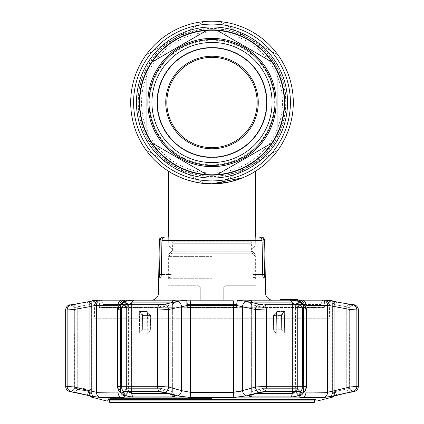 <?xml version="1.0" encoding="UTF-8"?>
<svg xmlns="http://www.w3.org/2000/svg" width="424" height="424" viewBox="0 0 424 424"><rect width="100%" height="100%" fill="white"/><g stroke="black" fill="none" stroke-linecap="round" stroke-linejoin="round"><path stroke-width="0.32" stroke-dasharray="2.12 1.59" d="M190.265 180.857L181.287 177.788L188.277 180.274M195.077 182.034L199.805 182.892M202.476 183.253L215.032 183.756M219.653 183.454L228.96 182.023M231.509 181.44L233.735 180.857M234.684 180.587L237.122 179.834M237.509 179.707L240.355 178.711M240.747 178.562L242.03 178.064M242.231 177.985L242.714 177.788L242.231 177.985M228.934 182.029L206.769 183.645M205.958 183.587L203.006 183.316M199.503 182.85L194.865 181.986M139.363 102.507A72.637 72.637 0 0 1 212 29.871A72.637 72.637 0 0 1 284.637 102.507A72.637 72.637 0 0 1 212 175.138A72.637 72.637 0 0 1 139.363 102.507A72.637 72.637 0 0 1 212 29.871A72.637 72.637 0 0 1 284.637 102.507A72.637 72.637 0 0 1 212 175.138A72.637 72.637 0 0 1 139.363 102.507A72.637 72.637 0 0 1 212 29.871A72.637 72.637 0 0 1 284.637 102.507A72.637 72.637 0 0 1 212 175.138A72.637 72.637 0 0 1 139.363 102.507A72.637 72.637 0 0 0 212 175.138A72.637 72.637 0 0 0 284.637 102.507A72.637 72.637 0 0 1 212 175.138A72.637 72.637 0 0 1 139.363 102.507M275.96 102.507A63.96 63.96 0 0 0 212 38.547A63.96 63.96 0 0 0 148.04 102.507A63.96 63.96 0 0 1 212 38.547A63.96 63.96 0 0 1 275.96 102.507A63.96 63.96 0 0 1 212 166.468A63.96 63.96 0 0 1 148.04 102.507A63.96 63.96 0 0 0 212 166.468A63.96 63.96 0 0 0 275.96 102.507M212 166.468A63.96 63.96 0 0 1 148.04 102.507A63.96 63.96 0 0 1 212 38.547A63.96 63.96 0 0 1 275.96 102.507A63.96 63.96 0 0 1 212 166.468M212 278.738L168.635 278.738L212 278.738M212 256.382L168.635 256.382L212 256.382M212 238.087L168.635 238.087L212 238.087M181.313 177.799L187.742 180.11M195.21 182.06L203.329 183.348M207.633 183.698L212 183.815A81.307 81.307 0 0 0 220.019 183.417L278.059 149.905A81.307 81.307 0 0 0 286.078 136.019L286.078 68.995A81.307 81.307 0 0 0 278.059 55.109L220.019 21.598A81.307 81.307 0 0 0 203.981 21.598L145.941 55.109L203.981 21.598A81.307 81.307 0 0 1 220.019 21.598L278.059 55.109A81.307 81.307 0 0 1 286.078 68.995L286.078 136.019A81.307 81.307 0 0 1 278.059 149.905L220.019 183.417A81.307 81.307 0 0 1 212 183.815A81.307 81.307 0 0 0 220.019 183.417M242.698 177.794L245.48 176.601M248.565 175.128L253.563 172.388M254.501 171.821L255.365 171.285M212 30.236A72.271 72.271 0 0 0 139.729 102.507A72.271 72.271 0 0 0 212 174.778A72.271 72.271 0 0 0 284.271 102.507A72.271 72.271 0 0 0 212 30.236A72.271 72.271 0 0 0 139.729 102.507A72.271 72.271 0 0 0 212 174.778A72.271 72.271 0 0 0 284.271 102.507A72.271 72.271 0 0 0 212 30.236A72.271 72.271 0 0 1 284.271 102.507A72.271 72.271 0 0 1 212 174.778M212 40.174A62.333 62.333 0 0 0 149.667 102.507A62.333 62.333 0 0 0 212 164.841A62.333 62.333 0 0 0 274.333 102.507A62.333 62.333 0 0 0 212 40.174M212 47.398A55.109 55.109 0 0 0 156.891 102.507A55.109 55.109 0 0 0 212 157.617A55.109 55.109 0 0 0 267.109 102.507A55.109 55.109 0 0 0 212 47.398A55.109 55.109 0 0 0 156.891 102.507A55.109 55.109 0 0 0 212 157.617A55.109 55.109 0 0 0 267.109 102.507A55.109 55.109 0 0 0 212 47.398M203.981 183.417A81.307 81.307 0 0 0 212 183.815A81.307 81.307 0 0 1 203.981 183.417L145.941 149.905L203.981 183.417A81.307 81.307 0 0 0 212 183.815M145.941 55.109A81.307 81.307 0 0 0 137.922 68.995L137.922 136.019L137.922 68.995A81.307 81.307 0 0 1 145.941 55.109A81.307 81.307 0 0 0 137.922 68.995A81.307 81.307 0 0 1 145.941 55.109M137.922 136.019A81.307 81.307 0 0 0 145.941 149.905A81.307 81.307 0 0 1 137.922 136.019A81.307 81.307 0 0 0 145.941 149.905A81.307 81.307 0 0 1 137.922 136.019M274.588 66.372A72.271 72.271 0 0 1 248.135 165.095A72.271 72.271 0 0 1 149.412 138.643A72.271 72.271 0 0 1 175.865 39.914A72.271 72.271 0 0 1 274.588 66.372M264.025 72.467A60.075 60.075 0 0 0 181.965 50.483A60.075 60.075 0 0 0 159.975 132.542A60.075 60.075 0 0 0 242.035 154.532A60.075 60.075 0 0 0 264.025 72.467A60.075 60.075 0 0 1 242.035 154.532A60.075 60.075 0 0 1 159.975 132.542M172.881 125.091A45.172 45.172 0 0 1 189.417 63.388A45.172 45.172 0 0 1 251.119 79.924A45.172 45.172 0 0 1 234.583 141.627A45.172 45.172 0 0 1 172.881 125.091M217.242 174.587L271.291 143.381M152.195 143.084L206.758 174.587M146.953 71.004L146.953 134.011M206.758 30.422L152.195 61.925M271.805 61.925L217.242 30.422M277.047 134.011L277.047 71.004M255.842 285.718L225.552 285.718L223.745 287.525L223.745 300.171L200.255 300.171L223.745 300.171L223.745 287.525L225.552 285.718L255.842 285.718L256.117 254.278L255.179 254.278L254.999 274.514C254.962 276.74 254.644 277.943 254.045 278.128C253.345 277.953 252.937 276.75 252.821 274.514C252.932 276.75 253.345 277.953 254.045 278.128L263.781 278.128L254.045 278.128C254.644 277.948 254.962 276.745 254.999 274.514L262.695 274.514C262.838 276.734 263.198 277.943 263.781 278.128C264.263 277.937 264.491 276.734 264.465 274.514L254.999 274.514L255.179 254.278L256.117 254.278M200.255 300.171L200.255 287.525L198.448 285.718L200.255 287.525L200.255 300.171M168.158 285.718L198.448 285.718L168.158 285.718L167.883 254.278L168.821 254.278L171.921 251.194L171.9 248.639L168.741 245.607L168.667 236.937C167.427 236.937 167.427 236.937 168.667 236.937L162.97 236.937M167.883 254.278L168.821 254.278L169.001 274.514L159.535 274.514C159.509 276.729 159.737 277.932 160.219 278.128L169.955 278.128L160.219 278.128C160.797 277.943 161.162 276.74 161.306 274.514L169.001 274.514C169.038 276.74 169.356 277.943 169.955 278.128C170.655 277.953 171.063 276.75 171.179 274.514C171.068 276.75 170.655 277.953 169.955 278.128C169.356 277.948 169.038 276.745 169.001 274.514L168.821 254.278L171.921 251.194L171.9 248.639L168.741 245.607L168.667 236.937M170.83 236.937L171.179 274.514L161.306 274.514L171.179 274.514L170.83 236.937L253.17 236.937L252.821 274.514L262.695 274.514L252.821 274.514L253.17 236.937L258.253 236.937L165.747 236.937C163.505 237.096 162.233 238.277 161.931 240.482L262.069 240.482L262.695 274.514M261.03 236.937L260.193 236.937C262.377 237.127 263.601 238.309 263.861 240.482L264.465 274.514M151.214 300.171L272.786 300.171L151.214 300.171M322.759 300.171L101.241 300.171L322.759 300.171A1.807 1.807 0 0 1 324.567 301.978L324.567 307.707L99.433 307.707L98.713 308.121L325.288 308.121L98.713 308.121M101.241 300.171A1.807 1.807 0 0 0 99.433 301.978L99.433 307.707L324.567 307.707L325.288 308.121M287.302 300.171L280.651 300.171L287.302 300.171M281.552 299.45L293.636 299.45L293.652 300.171L282.925 300.171L293.795 300.171M292.719 300.171L292.82 299.45L292.719 300.171L284.499 300.171L297.457 300.171L292.724 300.171L292.724 299.45L289.391 299.45L289.391 300.171M289.391 299.45L284.499 299.45L287.816 299.45L287.816 300.171M287.816 299.45L292.719 299.45L291.744 299.45L291.744 300.171M284.499 299.45L284.499 300.171M283.651 299.45L283.651 300.171L283.492 299.45M289.709 299.45L289.709 300.171M289.11 300.171L292.38 300.171L288.59 300.171L289.11 300.171L289.11 299.45L291.553 299.45L291.553 300.171M291.553 299.45L292.677 299.45L292.677 300.171L292.38 300.171L292.38 299.45L291.823 299.45L291.823 300.171M291.823 299.45L288.59 299.45L288.59 300.171M293.058 299.45L282.925 299.45L293.058 299.45L293.058 300.171M288.59 299.45L289.11 299.45M282.925 299.45L282.925 300.171M292.428 299.45L292.428 300.171M287.181 300.171L298.019 300.171L287.175 300.171L287.181 299.45L286.958 300.171M287.223 299.45L287.223 300.171M286.412 299.45L286.412 300.171M286.269 299.45L286.269 300.171M290.069 300.171L293.991 300.171L290.069 300.171M290.753 299.45L293.991 299.45L290.069 299.45L290.753 299.45L290.753 300.171M293.991 299.45L293.991 300.171M286.958 299.45L296.111 299.45L296.111 300.171M296.111 299.45L286.168 299.45L286.168 300.171M289.889 299.45L289.889 300.171M285.235 299.45L285.235 300.171M296.063 299.45L296.063 300.171M296.827 299.45L295.295 299.45L296.98 299.45L296.98 300.171M296.98 299.45L292.746 299.45L292.746 300.171M292.746 299.45L288.421 299.45L288.421 300.171M288.421 299.45L291.532 299.45L291.532 300.171M291.532 299.45L292.571 299.45L292.571 300.171L292.549 299.45L287.382 299.45L287.382 300.171M287.382 299.45L289.295 299.45L289.295 300.171M296.031 299.45L296.031 300.171M289.295 299.45L298.019 299.45M292.703 299.45L292.703 300.171M291.744 299.45L295.846 299.45M295.04 299.45L293.164 299.45L295.04 299.45L293.233 299.45L293.233 300.171M293.233 299.45L292.724 299.45M292.253 299.45L292.253 300.171M287.366 299.45L287.366 300.171M287.488 299.45L287.488 300.171M286.168 299.45L293.795 299.45L292.359 299.45L292.359 300.171M292.359 299.45L287.175 299.45M285.225 299.45L285.225 300.171M286.709 299.45L286.709 300.171M289.91 299.45L289.91 300.171M328.738 308.121L95.262 308.121L328.738 308.121M161.306 274.514L161.931 240.482M253.17 236.937L258.253 236.937C260.495 237.096 261.767 238.277 262.069 240.482M252.079 251.194L255.179 254.278L252.079 251.194L252.1 248.639L252.079 251.194M255.333 236.937C256.573 236.937 256.573 236.937 255.333 236.937L255.259 245.607L252.1 248.639L255.259 245.607L255.365 236.937L255.365 238.087L252.238 241.214L212 241.214L252.238 241.214L251.39 243.259L172.61 243.259L251.39 243.259L251.39 251.209L212 251.209L251.39 251.209L252.238 253.25L171.762 253.25L252.238 253.25L255.365 256.382L255.365 278.738M159.535 274.514L160.139 240.482C160.399 238.309 161.624 237.127 163.807 236.937M122.907 304.655L124.211 304.718L121.969 304.194A5.422 5.258 45.1 0 0 119.038 305.64A5.422 5.258 -134.9 0 0 117.528 309.483L121.497 310.039L157.643 310.039L168.641 309.483L187.318 305.487L190.392 305.285L233.608 305.285A5.422 0.954 90 0 0 232.972 300.171L298.676 300.171L236.984 300.171L236.597 307.4L236.597 304.512L187.403 304.512L187.403 307.4L187.016 300.171L236.984 300.171L236.597 304.512L187.403 304.512L187.016 300.171L125.324 300.171L125.324 307.4L127.725 307.4L127.725 304.512L103.133 304.512L127.725 304.512L126.394 300.171L125.324 300.171L126.394 300.171L127.725 304.512L127.725 307.4L103.133 307.4L103.133 304.512L101.41 300.171L123.861 300.171A5.422 4.95 -81 0 0 119.69 305.487L118.058 305.285L119.69 305.487L120.612 306.197L119.69 305.487A5.422 4.95 99 0 1 119.727 304.962M119.923 392.025L120.612 391.209L120.612 306.197C121.11 303.86 121.587 302.694 122.043 302.709A5.422 5.268 -133.6 0 0 120.448 306.632L117.528 309.483L117.528 387.011A5.422 5.215 141.8 0 0 118.603 390.366L118.603 390.366A5.422 5.215 141.8 0 0 122.001 392.264L124.02 391.553L159.159 391.553L164.703 392.264L177.667 395.899A5.422 3.408 -74.6 0 0 181.52 390.647L168.641 387.011A5.422 3.403 -73.9 0 1 164.703 392.264M117.363 309.637L119.038 305.64A5.422 5.258 45.1 0 0 117.528 309.483L117.363 386.815L120.448 390.647A5.422 5.221 -39.4 0 0 121.593 394.087L120.448 390.647A5.422 5.221 140.6 0 0 121.593 394.087L120.612 391.209L120.612 306.197C121.073 303.918 121.556 302.757 122.043 302.709L122.043 302.709A5.422 5.268 46.4 0 0 120.448 306.632L120.612 391.209L118.058 392.301A5.422 4.145 -90 0 0 121.179 397.553L100.287 397.553L90.519 395.899L71.179 391.553L69.727 391.553M300.293 392.03L297.579 388.919L300.711 392.502L299.079 391.924L264.3 391.924L259.822 392.502L250.234 395.226L248.718 395.984L248.724 396.339L249.704 396.774M249.757 396.784L293.429 396.779M295.798 396.334L298.581 395.226L295.411 391.638L297.579 388.919L296.917 388.342L263.002 388.342L261.168 388.919L259.822 392.502L261.168 388.919L251.623 391.638L250.234 395.226L251.623 391.638L250.976 392.582L251.623 391.638L263.002 388.342L296.917 388.342L297.579 388.919L295.258 391.924L295.411 304.676L297.579 306.796L295.411 304.676L292.449 302.863L292.449 393.35L256.865 393.35M300.711 392.502L297.526 388.538L300.727 392.226M129.564 392.651L128.589 391.638L125.419 395.226C126.787 396.143 129.193 396.716 132.643 396.938L174.243 396.784M174.285 396.774L175.271 396.345L175.282 395.984L173.766 395.226L164.178 392.502L159.7 391.924L124.921 391.924L123.289 392.502L126.394 388.76L123.707 392.03M122.923 304.66L126.421 306.796L122.033 304.114L124.174 301.994L128.589 304.676L126.421 306.796L128.589 304.676L131.551 302.863L171.805 302.863L173.024 303.685L172.377 304.676L160.998 307.4L127.083 307.4L126.421 306.796L126.474 388.538L123.289 392.502M90.805 396.938L93.073 396.912L90.381 396.027L89.135 393.35L91.356 393.35L89.135 393.35L89.135 302.863L91.356 302.863L89.135 302.863L91.452 301.125M89.459 395.778L87.233 395.237M87.185 395.226L88.96 391.638L87.185 395.226L75.334 392.47M74.682 311.221L74.682 307.4L70.034 304.718L71.486 304.718L76.087 307.4L77.253 306.796L88.96 304.676L74.682 307.4L76.087 307.4L76.087 388.342L72.621 391.924L71.179 391.924L74.682 388.342L76.087 388.342L74.682 388.342L74.682 334.165M123.188 397.442L124.508 397.108M177.693 395.91L180.587 396.573M180.64 396.588L191.113 397.553L232.887 397.553L246.333 395.899L259.297 392.264L264.841 391.553L299.98 391.553L301.999 392.264A5.422 5.215 -141.8 0 0 305.397 390.366A5.422 5.215 38.2 0 0 306.473 387.011L306.473 387.011C307.066 386.556 305.741 386.322 302.503 386.301A5.422 3.35 -90 0 1 299.98 391.553M299.143 395.91L299.498 397.108M300.807 397.436L323.713 397.553L330.312 396.583M331.165 396.408L349.302 392.264L354.273 391.553M341.76 302.858L336.963 301.994L335.04 304.676L332.612 302.884L334.865 302.863L332.612 302.884L332.612 393.329L335.04 391.638L346.747 388.919L347.913 388.342L349.318 388.342L352.821 391.924L348.533 392.502L336.73 395.248M334.552 395.778L330.927 396.912L333.195 396.938M108.109 399.493A1.447 1.447 0 0 1 106.663 400.94L317.338 400.94A1.447 1.447 0 0 1 315.891 399.493L108.109 399.493L315.891 399.493L315.891 399.185L108.109 399.185L108.109 399.493M109.551 397.739A1.447 1.447 0 0 0 108.109 399.185L315.891 399.185A1.447 1.447 0 0 0 314.449 397.739L109.551 397.739L314.449 397.739M333.619 396.027L334.865 393.35L332.644 393.35L334.865 393.35L334.865 302.863L332.549 301.125L329.045 300.224L332.861 303.171L332.612 393.329L335.04 391.638L336.815 395.226L335.04 391.638L335.04 304.676L346.747 306.796L347.913 307.4L349.318 307.4L353.966 304.718L352.514 304.718L347.913 307.4L346.747 306.796L348.676 304.114L346.747 306.796L335.04 304.676L336.963 301.994L325.632 300.171L331.25 300.171M250.976 303.685L250.976 392.582L252.195 393.35L250.976 392.582L250.976 303.685L251.623 304.676L250.976 303.685L252.195 302.863L250.976 303.685M281.033 315.435L273.703 315.435L273.358 329.798L281.128 329.798L273.358 329.798L273.703 315.435L281.033 315.435L281.128 329.798L281.033 315.435L284.149 311.571L276.925 311.571L284.149 311.571L284.361 312.101L284.25 311.258L284.87 312.096L285.182 333.259L284.87 312.096L284.25 311.258L277.005 311.258L276.363 312.096L276.035 333.259L276.363 312.096L277.005 311.258L284.25 311.258M281.213 315.138A0.36 0.27 40.4 0 1 281.525 315.435A0.36 0.27 40.4 0 0 281.123 315.127A0.36 0.27 40.4 0 1 281.213 315.138M74.757 334.123L74.767 312.096L74.757 334.123M349.318 311.221L349.318 307.4L347.913 307.4L352.514 304.718L348.676 304.114M167.136 393.35L171.805 393.35L173.024 392.582L172.377 391.638L173.766 395.226L172.377 391.638L162.832 388.919L164.178 392.502L162.832 388.919L160.998 388.342L127.083 388.342L127.083 307.4L160.998 307.4L162.832 306.796L164.936 304.194A5.422 3.434 77.3 0 1 168.641 309.483L168.641 387.011L157.643 386.301L121.497 386.301L121.497 310.039A5.422 3.35 90 0 1 124.195 304.724L127.083 307.4L126.394 306.965L127.083 307.4L126.394 306.965L126.394 388.76L127.083 388.342L160.998 388.342L172.377 391.638L173.024 392.582L171.805 393.35L131.551 393.35L130.115 392.958M239.496 391.606L233.608 392.301L233.608 305.285L236.682 305.487A5.422 0.583 93.7 0 1 237.493 300.171L300.139 300.171L297.606 300.171L296.275 304.512L296.275 307.4L323.968 307.4L323.968 300.171L322.59 300.171L329.443 300.171L323.968 300.171L323.968 307.4L296.275 307.4L296.275 304.512L297.606 300.171L298.676 300.171L298.676 307.4L296.275 307.4L298.676 307.4L298.676 300.171L297.606 300.171L322.59 300.171L320.867 304.512L296.275 304.512L320.867 304.512L320.867 307.4L320.867 304.512L322.59 300.171L303.181 300.171L325.632 300.171A5.422 4.367 96.1 0 1 328.992 305.487L334.038 306.632A5.422 1.829 100 0 0 333.211 301.316M237.297 300.171L237.297 307.4L186.703 307.4L237.297 307.4L236.597 307.4L237.297 307.4L237.297 300.171M186.703 300.171L186.703 307.4L186.703 300.171M92.75 300.171L120.819 300.171L101.41 300.171L103.133 304.512L103.133 307.4L127.725 307.4L125.324 307.4L125.324 300.171L191.028 300.171A5.422 0.954 90 0 0 190.392 305.285L190.392 392.301L181.52 390.647L181.52 306.632A5.422 3.44 77.8 0 0 177.741 301.316L165.291 304.114L162.832 306.796L172.377 304.676L173.024 303.685L171.805 302.863L170.904 302.863M125.324 307.4L100.032 307.4L125.324 307.4M100.032 300.171L100.032 307.4L100.032 300.171L101.41 300.171L94.557 300.171L100.032 300.171M94.557 300.171L94.557 318.239L329.443 318.239L94.557 318.239M329.443 300.171L329.443 318.239M161.157 304.655L164.936 304.194M142.968 315.435L150.297 315.435L142.968 315.435L142.872 329.798L150.642 329.798L150.297 315.435L150.642 329.798L142.872 329.798L142.877 315.127A0.36 0.27 -40.4 0 0 142.475 315.435L139.639 312.101L139.326 333.264L142.379 329.798L142.475 315.435A0.36 0.27 -40.4 0 1 142.877 315.127L150.207 315.127A0.36 0.27 -41.4 0 1 150.43 315.435L150.774 329.798L147.822 333.264L147.637 312.096L146.996 311.258L139.75 311.258L146.996 311.258L147.637 312.096L147.965 333.259L147.637 312.096M147.494 312.101L150.43 315.435L147.075 311.571L139.851 311.571L147.075 311.571L147.494 312.101L147.822 333.264L150.774 329.798L150.43 315.435A0.36 0.27 -41.4 0 0 150.207 315.127L146.996 311.258M124.211 304.718L159.276 304.718L124.195 304.724L127.083 307.4L127.083 388.342L126.474 388.538L123.278 392.226M175.923 301.708L176.739 301.337L172.976 300.181L133.889 300.181C130.115 300.33 127.036 300.839 124.64 301.708L125.043 301.316L123.861 300.171L186.507 300.171L177.741 301.316M124.174 301.994L124.64 301.708M128.589 304.676L128.589 391.638L126.421 388.919L128.589 391.638L128.334 391.924M139.75 311.258L139.13 312.096L138.818 333.259L139.13 312.096L139.75 311.258L142.877 315.127L139.851 311.571M138.818 333.259L139.427 334.123L147.329 334.123L139.427 334.123L138.818 333.259L139.326 333.264L139.639 312.101L139.13 312.096M147.329 334.123L147.965 333.259L147.329 334.123M331.287 300.181L329.045 300.224L335.04 304.676L335.04 391.638L346.747 388.919L348.533 392.502L346.747 388.919L347.913 388.342L351.379 391.924L347.913 388.342L349.318 388.342L349.318 334.165M236.682 305.487L255.359 309.483L266.357 310.039L302.503 310.039C305.736 310.024 307.061 309.838 306.473 309.483A5.422 5.258 134.9 0 0 304.962 305.64L304.962 305.64A5.422 5.258 -45.1 0 0 302.031 304.194L297.431 307.278L301.936 304.448M299.148 395.899A5.422 5.221 -140.6 0 0 302.407 394.087A5.422 5.221 39.4 0 0 303.552 390.647L303.552 306.632L306.637 309.637L303.388 306.197L303.552 306.632L304.31 305.487L305.942 305.285L304.31 305.487L303.552 306.632A5.422 5.268 133.6 0 0 301.957 302.709L301.957 302.709A5.422 5.268 -46.4 0 0 298.957 301.316L299.36 301.708C296.964 300.839 293.88 300.33 290.111 300.181L251.024 300.181L247.261 301.337L248.077 301.708L237.493 300.171M285.182 333.259L284.573 334.123L285.182 333.259L284.674 333.264L284.361 312.101L284.87 312.096M273.703 315.435L273.793 315.127A0.36 0.27 41.4 0 0 273.57 315.435L273.226 329.798L276.178 333.264L276.506 312.101L276.178 333.264L273.226 329.798L273.57 315.435A0.36 0.27 41.4 0 1 273.793 315.127L281.123 315.127L273.793 315.127L277.005 311.258M284.674 333.264L281.621 329.798L281.525 315.435L281.621 329.798L284.674 333.264L284.361 312.101L281.525 315.435L284.361 312.101M299.36 301.708L302.031 304.194L299.805 304.724A5.422 3.35 90 0 1 302.503 310.039L302.503 386.301L266.357 386.301L255.359 387.011L255.359 309.483A5.422 3.434 102.7 0 1 259.064 304.194L249.137 301.994L251.623 304.676L263.002 307.4L296.917 307.4L301.077 304.66M253.096 302.863L292.449 302.863L290.111 300.181M295.666 391.924L295.411 304.718M301.968 304.114L296.917 307.4L297.579 306.796L296.917 307.4L263.002 307.4L251.623 304.676L249.137 301.994L248.077 301.708M276.671 334.123L284.573 334.123L276.671 334.123L276.035 333.259L276.671 334.123M258.709 304.114L261.168 306.796L258.709 304.114M150.297 315.435L150.207 315.127L142.877 315.127M139.639 312.101L142.475 315.435L142.379 329.798L139.326 333.264M128.589 304.718L128.742 391.924M172.377 304.676L174.863 301.994L172.377 304.676L172.377 391.638L172.377 304.676M70.008 304.724L72.064 304.655L71.486 304.718L76.087 307.4L76.087 388.342L77.253 388.919L76.087 388.342L72.621 391.924M88.96 391.638L91.356 393.35L88.96 391.638L77.253 388.919L75.467 392.502L77.253 388.919L88.96 391.638L88.96 304.676L91.388 302.884L88.96 304.676L87.037 301.994L88.96 304.676L88.96 391.638M91.383 393.308L93.073 396.906L91.383 393.308M94.955 300.224L91.139 303.171L94.955 300.224L92.713 300.181M77.253 306.796L77.253 388.919L77.253 306.796L75.324 304.114L77.253 306.796M79.892 303.282L73.262 304.474M75.324 304.114L74.905 304.194A5.422 1.829 -100.4 0 0 74.168 309.483L96.449 305.285L118.058 305.285L118.058 392.301L96.449 392.301L89.962 390.647A5.422 1.813 -77.3 0 0 90.519 395.899M95.008 305.487A5.422 4.367 -96.1 0 1 98.368 300.171L80.115 303.24M88.568 301.708L94.865 300.181L91.356 302.863L94.865 300.181M90.789 301.316A5.422 1.829 -100 0 0 89.962 306.632L89.962 390.647L74.168 387.011A5.422 1.813 -76.8 0 0 74.698 392.264M71.455 304.724A5.422 5.364 -90 0 0 67.146 310.039L74.168 309.483L74.168 387.011M298.957 301.316L300.139 300.171A5.422 4.95 81 0 1 304.31 305.487A5.422 4.95 -99 0 0 304.273 304.962M187.318 305.487A5.422 0.583 86.3 0 0 186.507 300.171M259.297 392.264A5.422 3.403 -106.1 0 1 255.359 387.011L242.48 390.647L242.48 306.632A5.422 3.44 102.2 0 1 246.259 301.316M262.843 304.655L259.064 304.194M302.821 397.553A5.422 4.145 90 0 0 305.942 392.301L303.388 391.209L302.407 394.087A5.422 5.221 -140.6 0 0 303.552 390.647L302.407 394.087L305.397 390.366A5.422 5.215 -141.8 0 0 306.473 387.011L306.473 309.483A5.422 5.258 -45.1 0 0 304.962 305.64C305.439 305.577 305.996 306.907 306.637 309.637L306.637 309.642M276.506 312.101L273.57 315.435L276.363 312.096M264.841 391.553A5.422 2.014 -90 0 0 266.357 386.301L266.357 310.039A5.422 2.014 90 0 0 264.735 304.724L301.093 304.655M295.252 391.93L294.669 392.486M294.124 392.831L293.79 393M293.329 393.186L292.857 393.313M299.826 301.994L295.411 304.676M304.077 392.025L303.388 391.209L303.552 306.632A5.422 5.268 -46.4 0 0 301.957 302.709C302.445 302.757 302.927 303.918 303.388 306.197L303.388 306.197C302.9 303.881 302.423 302.715 301.957 302.709L304.962 305.64M300.139 300.171L303.181 300.171A5.422 4.145 90 0 1 305.942 305.285L328.992 305.487M346.254 303.674L341.961 302.895M333.481 395.899A5.422 1.813 77.3 0 0 334.038 390.647L334.038 306.632L349.832 309.483A5.422 1.829 100.4 0 0 349.095 304.194M349.302 392.264A5.422 1.813 76.8 0 0 349.832 387.011L349.832 309.483L356.854 310.039A5.422 5.364 90 0 0 352.545 304.724L351.936 304.655M332.909 301.204L335.432 301.708M349.233 312.096L349.217 333.259L349.233 312.096M349.217 333.259L349.244 334.123L349.217 333.259M177.82 397.739L246.18 397.739L177.82 397.739M124.02 391.553A5.422 3.35 -90 0 1 121.497 386.301C118.81 386.312 117.432 386.481 117.363 386.815L117.528 387.011A5.422 5.215 -38.2 0 0 118.603 390.366L117.363 386.815M118.603 390.366L121.593 394.087A5.422 5.221 140.6 0 0 124.852 395.899M352.821 391.553A5.422 5.364 90 0 0 356.854 386.301L349.832 387.011L332.612 391.119M330.126 391.845L327.551 392.301L305.942 392.301L305.942 305.285M242.48 390.647A5.422 3.408 -105.4 0 0 246.333 395.899M122.064 304.448L126.569 307.278L122.033 304.114M125.043 301.316A5.422 5.268 46.4 0 0 122.043 302.709L119.038 305.64M118.058 305.285A5.422 4.145 -90 0 1 120.819 300.171L123.861 300.171M88.293 389.131L87.667 390.557L86.459 390.997L88.642 391.029A1.807 1.776 90.9 0 0 90.445 389.168C87.577 389.121 87.577 389.121 90.445 389.168C87.577 389.121 87.577 389.121 90.445 389.168A1.807 1.776 -89.1 0 1 88.362 391.002C85.441 390.954 85.441 390.954 88.362 391.002C85.441 390.954 85.441 390.954 88.362 391.002A1.807 0.636 -80.8 0 1 88.022 389.243A1.807 0.636 -80.8 0 0 88.362 391.002L79.336 389.524A1.807 0.636 -80.6 0 1 79.002 387.764L88.022 389.243L79.002 387.764A1.807 0.636 -80.6 0 0 79.336 389.524L78.186 389.359C76.723 389.37 76.723 389.37 78.186 389.359C76.723 389.37 76.723 389.37 78.186 389.359L88.362 391.002A1.807 1.776 90.9 0 0 88.642 391.029L86.173 390.965L77.088 389.365L75.594 387.637M76.702 387.631L79.002 387.764L76.702 387.631C75.228 387.642 75.228 387.642 76.702 387.631C75.228 387.642 75.228 387.642 76.702 387.631A1.807 1.791 -90.4 0 0 78.186 389.359A1.807 1.791 89.6 0 1 76.702 387.631M314.449 402.259L109.551 402.259M212 397.739L110.277 397.739L212 397.739M110.494 402.8L313.506 402.8M290.403 102.507A78.403 78.403 0 0 1 212 180.91A78.403 78.403 0 0 1 133.597 102.507A78.403 78.403 0 0 1 212 24.104A78.403 78.403 0 0 1 290.403 102.507M287.541 102.507A75.541 75.541 0 0 1 212 178.048A75.541 75.541 0 0 1 136.459 102.507A75.541 75.541 0 0 1 212 26.966A75.541 75.541 0 0 1 287.541 102.507M212 251.209L172.61 251.209L212 251.209M212 241.214L171.762 241.214L212 241.214M212 176.225A73.718 73.718 0 0 1 138.282 102.507A73.718 73.718 0 0 1 212 28.79A73.718 73.718 0 0 1 285.718 102.507A73.718 73.718 0 0 1 212 176.225M212 172.971A70.463 70.463 0 0 0 282.464 102.507A70.463 70.463 0 0 0 212 32.039A70.463 70.463 0 0 0 141.537 102.507A70.463 70.463 0 0 0 212 172.971M174.958 166.664A74.078 74.078 0 0 0 286.078 102.507A74.078 74.078 0 0 0 174.958 38.351A74.078 74.078 0 0 0 174.958 166.664M278.059 149.905A81.307 81.307 0 0 0 286.078 136.019M220.019 21.598A81.307 81.307 0 0 0 203.981 21.598M263.861 240.482L264.645 240.482M265.562 293.074L158.438 293.074M324.567 301.978L99.433 301.978L324.567 301.978M289.263 299.45L289.263 300.171M159.355 240.482L160.139 240.482M118.058 389.539L118.058 306.939M120.448 390.647L120.448 306.632L117.528 309.483L117.528 387.011L120.448 390.647M317.693 400.892L106.307 400.892M332.644 393.35L331.006 396.938L332.644 393.35L332.644 302.863L332.644 393.35M251.623 304.676L251.623 391.638L251.623 304.676M91.356 393.35L91.356 302.863L91.356 393.35L92.994 396.938L91.356 393.35M126.421 306.796L126.421 388.919L126.421 306.796M252.1 302.646L251.983 394.733M159.159 391.553A5.422 2.014 -90 0 1 157.643 386.301L157.643 310.039A5.422 2.014 90 0 1 159.265 304.724L160.998 307.4L160.998 388.342L159.7 391.924L160.998 388.342L160.998 307.4L159.276 304.718M132.643 396.938L131.551 393.35L131.551 302.863L133.889 300.181M172.976 300.181L171.805 302.863L171.805 393.35L172.351 396.938M162.832 306.796L162.832 388.919L162.832 306.796M124.921 391.924L127.083 388.342L124.921 391.924M332.644 302.863L329.135 300.181L332.644 302.863M284.149 311.571L281.123 315.127M299.789 304.718L296.917 307.4L299.789 304.718L264.735 304.724L263.002 307.4L263.002 388.342L264.3 391.924L263.002 388.342L263.002 307.4L264.724 304.718M299.079 391.924L296.917 388.342L299.079 391.924M292.449 391.924L292.449 304.718M297.579 306.796L297.579 388.919L297.579 306.796M296.917 307.4L296.917 388.342L296.917 307.4M261.168 306.796L261.168 388.919L261.168 306.796M147.075 311.571L150.207 315.127M172.017 394.733L171.9 302.646M131.551 304.718L131.551 391.924M65.646 310.039L67.146 310.039L67.146 386.301A5.422 5.364 -90 0 0 71.179 391.553M276.925 311.571L273.793 315.127M292.449 393.35L291.357 396.938M251.649 396.938L252.195 393.35L252.195 302.863L251.024 300.181M323.713 397.553A5.422 5.099 90 0 0 327.551 392.301L327.551 305.285A5.422 5.099 90 0 0 324.148 300.171M358.354 386.301L356.854 386.301L356.854 310.039L358.354 310.039M353.992 304.724L352.545 304.724M346.747 306.796L346.747 388.919L346.747 306.796M347.913 307.4L347.913 388.342L347.913 307.4M96.449 392.301A5.422 5.099 -90 0 0 100.287 397.553M67.146 386.301L65.646 386.301M306.473 387.011L303.552 390.647L306.473 387.011L306.473 309.483M191.113 397.553A5.422 0.954 -90 0 1 190.392 392.301L233.608 392.301A5.422 0.954 -90 0 1 232.887 397.553M96.449 318.239L96.449 305.285A5.422 5.099 -90 0 1 99.852 300.171M305.942 306.939L305.942 389.534M212 398.465L109.551 398.465L212 398.465M168.635 278.738L168.635 256.382L171.762 253.25L172.61 251.209L172.61 243.259L171.762 241.214L168.635 238.087L168.635 236.937M147.308 311.709L150.388 315.202L147.446 312.101M173.024 303.685L173.024 392.582L173.024 303.685M175.282 395.984L172.897 392.163L175.282 395.984M276.692 311.709L273.613 315.202L276.554 312.101M248.718 395.984L251.103 392.163L248.718 395.984M297.606 306.965L297.606 388.76L297.606 306.965M247.261 301.337L251.421 304.512L247.261 301.337M176.739 301.337L172.579 304.512L176.739 301.337M91.388 302.884L91.388 393.329L91.388 302.884M330.927 396.912L332.617 393.308L330.927 396.906M305.397 390.366L306.637 386.815L306.637 309.637M303.388 391.209L303.388 306.197L303.388 391.209M109.551 400.94L109.551 398.465L110.277 397.739M314.449 400.94L314.449 398.465L313.723 397.739"/><path stroke-width="0.64" d="M293.307 102.507A81.307 81.307 0 0 1 212 183.815A81.307 81.307 0 0 1 130.693 102.507A81.307 81.307 0 0 1 212 21.2A81.307 81.307 0 0 1 293.307 102.507A81.307 81.307 0 0 1 212 183.815A81.307 81.307 0 0 1 130.693 102.507A81.307 81.307 0 0 1 212 21.2A81.307 81.307 0 0 1 293.307 102.507A81.307 81.307 0 0 1 212 183.815A81.307 81.307 0 0 1 130.693 102.507A81.307 81.307 0 0 1 212 21.2A81.307 81.307 0 0 1 293.307 102.507M188.277 180.274L195.077 182.034M199.805 182.892L202.476 183.253M215.032 183.756L219.653 183.454M228.96 182.023L231.509 181.44M233.735 180.857L234.684 180.587M237.122 179.834L237.509 179.707M228.934 182.029L240.747 178.562M242.03 178.064L240.355 178.711M206.769 183.645L205.958 183.587M203.006 183.316L199.503 182.85M194.865 181.986L190.265 180.857M139.363 102.507A72.637 72.637 0 0 0 212 175.138A72.637 72.637 0 0 0 284.637 102.507A72.637 72.637 0 0 0 212 29.871A72.637 72.637 0 0 0 139.363 102.507M212 183.815C235.755 184.313 255.571 171.328 255.365 171.285C255.587 171.328 235.675 184.334 212 183.815C188.219 184.302 168.455 171.338 168.635 171.285C168.445 171.317 188.171 184.308 212 183.815L242.698 177.794M168.635 236.937L168.635 171.285L172.038 173.315M172.086 173.342L181.313 177.799M187.742 180.11L195.21 182.06M203.329 183.348L207.633 183.698M245.48 176.601L248.565 175.128M253.563 172.388L254.501 171.821M271.805 61.925A72.271 72.271 0 0 0 217.242 30.422L271.805 61.925A72.271 72.271 0 0 1 277.047 71.004L277.047 134.011A72.271 72.271 0 0 1 271.805 143.084L217.242 174.587A72.271 72.271 0 0 1 206.758 174.587L152.195 143.084A72.271 72.271 0 0 1 146.953 134.011L146.953 71.004A72.271 72.271 0 0 0 146.953 134.011M277.047 134.011A72.271 72.271 0 0 0 277.047 71.004M217.242 174.587A72.271 72.271 0 0 0 271.805 143.084L271.291 143.381M152.195 143.084A72.271 72.271 0 0 0 206.758 174.587M267.549 70.437A64.141 64.141 0 0 1 244.07 158.057A64.141 64.141 0 0 1 156.451 134.578A64.141 64.141 0 0 1 179.93 46.958A64.141 64.141 0 0 1 267.549 70.437M264.025 72.467A60.075 60.075 0 0 1 242.035 154.532A60.075 60.075 0 0 1 159.975 132.542A60.075 60.075 0 0 1 181.965 50.483A60.075 60.075 0 0 1 264.025 72.467M259.334 75.18A54.654 54.654 0 0 1 239.327 149.842A54.654 54.654 0 0 1 164.666 129.834A54.654 54.654 0 0 1 184.673 55.173A54.654 54.654 0 0 1 259.334 75.18M171.943 125.637A46.253 46.253 0 0 1 188.871 62.45A46.253 46.253 0 0 1 252.057 79.378A46.253 46.253 0 0 1 235.129 142.565A46.253 46.253 0 0 1 171.943 125.637M172.881 125.091A45.172 45.172 0 0 1 189.417 63.388A45.172 45.172 0 0 1 251.119 79.924A45.172 45.172 0 0 1 234.583 141.627A45.172 45.172 0 0 1 172.881 125.091M206.758 30.422A72.271 72.271 0 0 0 152.195 61.925L206.758 30.422A72.271 72.271 0 0 1 217.242 30.422M146.953 71.004A72.271 72.271 0 0 1 152.195 61.925M159.535 274.514L161.306 274.514C161.162 276.734 160.802 277.943 160.219 278.128C159.737 277.937 159.509 276.734 159.535 274.514L160.139 240.482L159.355 240.482L158.438 293.074L265.562 293.074L264.645 240.482L263.861 240.482L264.465 274.514C264.491 276.729 264.263 277.932 263.781 278.128C263.203 277.943 262.838 276.74 262.695 274.514L264.465 274.514M161.306 274.514L161.931 240.482C162.233 238.277 163.505 237.096 165.747 236.937L258.253 236.937C260.495 237.096 261.767 238.277 262.069 240.482L262.695 274.514M255.365 171.285L255.365 236.937L261.03 236.937A3.615 3.615 0 0 1 264.645 240.482M272.786 300.171A7.229 7.229 0 0 1 265.562 293.074M151.214 300.171A7.229 7.229 0 0 0 158.438 293.074M298.019 300.171L298.019 299.45L287.302 299.45L287.302 300.171M287.302 299.45L287.286 300.171M287.286 299.45L286.338 299.45L286.338 300.171M286.338 299.45L281.552 299.45L281.552 300.171M280.651 299.45L281.552 299.45L280.651 299.45M286.375 299.45L286.375 300.171M293.636 299.45L293.636 300.171M287.536 299.45L287.536 300.171M280.54 299.45L281.552 299.45L280.54 299.45M297.457 299.45L297.457 300.171M295.846 300.171L295.846 299.45L296.827 299.45L296.827 300.171M296.349 299.45L296.349 300.171M293.795 300.171L293.795 299.45L295.04 299.45L295.04 300.171M255.333 236.937L260.193 236.937C262.377 237.127 263.601 238.309 263.861 240.482M170.83 236.937L253.17 236.937M160.139 240.482C160.399 238.309 161.624 237.127 163.807 236.937L168.667 236.937M159.355 240.482C160.097 239.428 157.988 238.696 162.97 236.937L163.807 236.937M124.211 304.718L161.157 304.655L124.211 304.718A5.422 3.35 90 0 0 121.497 310.039L117.363 309.637L117.363 386.815C117.432 386.481 118.81 386.312 121.497 386.301L157.643 386.301L168.641 387.011L181.52 390.647L190.392 392.301L233.608 392.301L242.48 390.647L239.496 391.606M71.486 304.718L74.905 304.194A5.422 1.829 79.6 0 0 74.168 309.483L74.168 387.011L67.146 386.301L74.168 387.011L96.449 392.301L119.923 392.025M90.789 301.316L98.368 300.171L92.75 300.171L94.865 300.181L90.789 301.316A5.422 1.829 80 0 0 89.962 306.632L74.168 309.483L65.646 310.039L65.646 386.301A5.422 5.422 0 0 0 69.727 391.553L87.185 395.226L92.994 396.938L90.805 396.938L90.381 396.027L89.459 395.778M293.519 396.769L295.798 396.334M256.865 393.35L292.449 393.35L295.411 391.638L298.581 395.226C297.213 396.143 294.807 396.716 291.357 396.938L251.649 396.938L248.718 395.984L250.234 395.226L259.822 392.502L264.3 391.924L299.079 391.924L300.711 392.502L298.581 395.226L300.711 392.502L300.293 392.03M123.707 392.03L123.289 392.502L125.419 395.226L123.278 392.226M106.307 400.892L317.693 400.892A1.447 1.447 0 0 1 317.338 400.94L106.663 400.94A1.447 1.447 0 0 1 106.307 400.892L90.805 396.938M75.334 392.47L73.702 392.11M73.442 392.057L72.621 391.924M301.983 392.29L299.148 395.899L301.999 392.264L299.98 391.553L264.841 391.553L259.297 392.264L246.333 395.899L232.887 397.553L191.113 397.553L177.667 395.899L164.703 392.264L159.159 391.553L124.02 391.553L122.001 392.264A5.422 5.215 -38.2 0 1 118.603 390.366L121.593 394.087A5.422 5.221 -39.4 0 0 124.852 395.899L122.001 392.264L124.852 395.899C125.605 396.959 124.38 397.511 121.179 397.553L123.188 397.442M124.508 397.108L124.873 395.931M161.157 304.655L164.936 304.194L177.741 301.316A5.422 3.44 77.8 0 1 181.52 306.632L181.52 390.647A5.422 3.408 -74.6 0 1 177.667 395.899L177.693 395.91M348.586 392.491L352.821 391.924L354.273 391.553L352.821 391.553L349.302 392.264L333.481 395.899L323.713 397.553L302.821 397.553C299.609 397.505 298.385 396.954 299.148 395.899L299.143 395.91M299.498 397.108L300.807 397.436M330.312 396.583L331.165 396.408M336.73 395.248L334.552 395.778M317.693 400.892L333.195 396.938L330.927 396.906M333.195 396.938L333.619 396.027M349.302 392.264A5.422 1.813 -103.2 0 0 349.832 387.011L349.832 309.483L358.354 310.039A5.422 5.422 0 0 0 353.992 304.724L346.254 303.674M94.647 300.346L94.955 300.224M92.713 300.181L91.452 301.125M333.481 395.899A5.422 1.813 -102.7 0 0 334.038 390.647L334.038 306.632A5.422 1.829 -80 0 0 333.211 301.316L349.095 304.194A5.422 1.829 -79.6 0 1 349.832 309.483L328.992 305.487A5.422 4.367 -83.9 0 0 325.632 300.171L237.493 300.171A5.422 0.583 93.7 0 0 236.682 305.487L190.392 305.285L187.318 305.487L168.641 309.483L157.643 310.039L121.497 310.039L121.497 386.301A5.422 3.35 -90 0 0 124.02 391.553M177.741 301.316L186.507 300.171L191.028 300.171L98.368 300.171A5.422 4.367 83.9 0 0 95.008 305.487L89.962 306.632L89.962 390.647A5.422 1.813 102.7 0 0 90.519 395.899L74.698 392.264L69.727 391.553M353.992 304.724L351.936 304.655M335.432 301.708L329.135 300.181L331.287 300.181L332.909 301.204M306.637 309.637L304.962 305.64A5.422 5.258 134.9 0 0 302.031 304.194L298.957 301.316L300.139 300.171A5.422 4.95 -99 0 1 304.273 304.962M304.962 305.64L301.957 302.709A5.422 5.268 133.6 0 0 298.957 301.316M301.093 304.655L301.936 304.448M306.473 309.483C307.066 309.838 305.741 310.024 302.503 310.039L266.357 310.039L255.359 309.483L236.682 305.487M264.735 304.724L299.805 304.724L264.735 304.724A5.422 2.014 90 0 1 266.357 310.039L266.357 386.301L302.503 386.301C305.736 386.322 307.061 386.556 306.473 387.011M237.493 300.171L248.077 301.708L247.261 301.337L251.024 300.181L290.111 300.181C293.885 300.33 296.964 300.839 299.36 301.708M295.454 304.718L292.449 302.863L253.096 302.863M300.727 392.226L300.711 392.502M248.077 301.708L259.064 304.194L262.843 304.655M123.289 392.502L124.921 391.924L159.7 391.924L164.178 392.502L173.766 395.226L175.282 395.984L172.351 396.938L132.643 396.938C129.193 396.716 126.781 396.143 125.419 395.226L128.589 391.638L131.551 393.35L167.136 393.35M170.904 302.863L131.551 302.863L128.546 304.718M119.727 304.962A5.422 4.95 99 0 1 123.861 300.171L125.043 301.316L124.64 301.708C127.036 300.839 130.12 300.33 133.889 300.181L172.976 300.181L176.739 301.337L175.923 301.708M124.64 301.708L122.033 304.114L122.923 304.66M122.033 304.114L122.064 304.448M125.043 301.316A5.422 5.268 -133.6 0 0 122.043 302.709L119.038 305.64A5.422 5.258 -134.9 0 1 121.969 304.194L122.907 304.655M124.174 301.994L128.589 304.718M75.324 304.114L88.568 301.708M73.262 304.474L72.064 304.655M99.852 300.171A5.422 5.099 90 0 0 96.449 305.285L95.008 305.487M123.861 300.171L120.819 300.171A5.422 4.145 90 0 0 118.058 305.285L96.449 305.285L96.449 392.301A5.422 5.099 90 0 0 100.287 397.553L90.519 395.899M164.936 304.194A5.422 3.434 77.3 0 1 168.641 309.483L168.641 387.011A5.422 3.403 -73.9 0 1 164.703 392.264M186.507 300.171A5.422 0.583 86.3 0 1 187.318 305.487M232.887 397.553A5.422 0.954 -90 0 0 233.608 392.301L233.608 305.285A5.422 0.954 90 0 0 232.972 300.171L191.028 300.171A5.422 0.954 90 0 0 190.392 305.285L190.392 392.301A5.422 0.954 -90 0 0 191.113 397.553M246.259 301.316A5.422 3.44 102.2 0 0 242.48 306.632L242.48 390.647L255.359 387.011L266.357 386.301A5.422 2.014 -90 0 1 264.841 391.553M259.064 304.194A5.422 3.434 102.7 0 0 255.359 309.483L255.359 387.011A5.422 3.403 -106.1 0 0 259.297 392.264M301.077 304.66L301.968 304.114M295.411 304.718L299.826 301.994M328.992 305.487L305.942 305.285A5.422 4.145 -90 0 0 303.181 300.171L300.139 300.171M293.79 393L293.329 393.186M292.857 393.313L292.449 393.35L292.449 391.924M331.287 300.181L325.632 300.171L333.211 301.316M329.045 300.224L329.353 300.346M331.054 396.827L348.533 392.502M74.168 387.011A5.422 1.813 103.2 0 0 74.698 392.264M246.333 395.899A5.422 3.408 -105.4 0 1 242.48 390.647M301.999 392.264A5.422 5.215 38.2 0 0 305.397 390.366L306.637 386.815L306.637 309.642M299.148 395.899A5.422 5.221 39.4 0 0 302.407 394.087L305.397 390.366M304.077 392.025L327.551 392.301L349.832 387.011L358.354 386.301C358.185 388.983 356.828 390.732 354.273 391.553M332.612 391.119L330.126 391.845M314.449 402.259L313.506 402.8L110.494 402.8L109.551 402.259L314.449 402.259L314.449 400.94M287.541 102.507A75.541 75.541 0 0 1 212 178.048A75.541 75.541 0 0 1 136.459 102.507A75.541 75.541 0 0 1 212 26.966A75.541 75.541 0 0 1 287.541 102.507M290.403 102.507A78.403 78.403 0 0 1 212 180.91A78.403 78.403 0 0 1 133.597 102.507A78.403 78.403 0 0 1 212 24.104A78.403 78.403 0 0 1 290.403 102.507M157.468 133.989A62.964 62.964 0 0 1 180.518 47.976A62.964 62.964 0 0 1 266.532 71.025A62.964 62.964 0 0 1 243.482 157.039A62.964 62.964 0 0 1 157.468 133.989M262.069 240.482L161.931 240.482M100.287 397.553L121.179 397.553A5.422 4.145 90 0 1 118.058 392.301L118.058 389.539M118.058 306.939L118.058 305.285M65.646 386.301L67.146 386.301L67.146 310.039A5.422 5.364 90 0 1 71.455 304.724M67.146 386.301A5.422 5.364 90 0 0 71.179 391.553M352.821 391.553A5.422 5.364 -90 0 0 356.854 386.301L356.854 310.039A5.422 5.364 -90 0 0 352.545 304.724M299.805 304.724A5.422 3.35 90 0 1 302.503 310.039L302.503 386.301A5.422 3.35 -90 0 1 299.98 391.553M292.449 304.718L292.449 302.863L290.111 300.181M251.024 300.181L252.195 302.863M291.357 396.938L292.449 393.35M251.983 394.733L251.649 396.938M131.551 391.924L131.551 393.35L132.643 396.938M172.351 396.938L172.017 394.733M133.889 300.181L131.551 302.863L131.551 304.718M171.805 302.863L172.976 300.181M159.265 304.724A5.422 2.014 90 0 0 157.643 310.039L157.643 386.301A5.422 2.014 -90 0 0 159.159 391.553M323.713 397.553A5.422 5.099 -90 0 0 327.551 392.301L327.551 305.285A5.422 5.099 -90 0 0 324.148 300.171M302.821 397.553A5.422 4.145 -90 0 0 305.942 392.301L305.942 389.534M96.449 392.301L96.449 318.239M305.942 305.285L305.942 306.939M65.646 310.039C65.842 307.23 67.294 305.46 70.008 304.724M119.038 305.64C118.561 305.577 118.005 306.907 117.363 309.637M118.603 390.366L117.363 386.815M358.354 310.039L358.354 386.301M109.551 402.259L109.551 400.94"/></g></svg>
